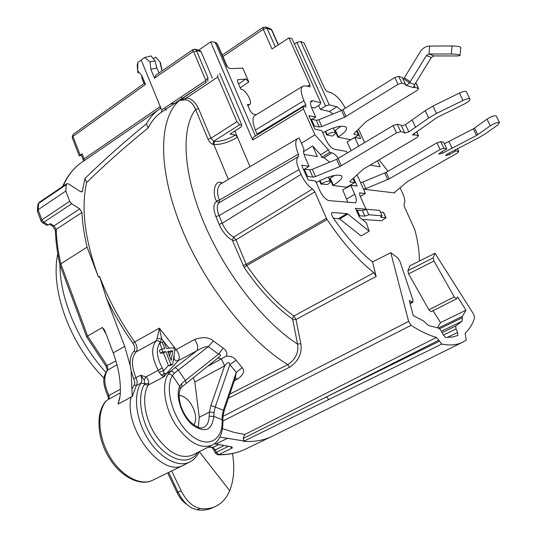 <?xml version="1.0" encoding="UTF-8"?>
<svg xmlns="http://www.w3.org/2000/svg" width="537" height="537" viewBox="0 0 537 537"><rect width="100%" height="100%" fill="white"/><g stroke="black" fill="none" stroke-linecap="round" stroke-linejoin="round"><path stroke-width="0.81" d="M106.044 333.853L102.278 327.483L87.632 336.061L107.266 365.811L107.836 369.832C103.433 376.175 103.816 384.72 108.998 395.48L109.085 399.031L106.507 400.602C96.814 411.208 97.741 435.843 109.3 455.745C120.758 475.722 140.197 486.368 152.521 480.313L183.493 465.19C162.221 478.071 123.711 428.774 131.041 397.112L118.039 404.119L119.919 397.655M152.521 480.313C140.083 486.582 120.295 476.91 108.521 456.859C96.633 436.917 95.955 412.02 105.863 401.159L106.507 400.602M60.003 265.07L60.815 263.828L87.632 336.061L86.658 336.894M46.591 225.131L48.296 225.01L50.397 223.62L54.029 225.842L79.751 208.893L81.953 212.484C82.463 223.358 84.175 234.911 87.088 247.141L98.405 277.011C84.826 239.724 80.892 208.242 86.605 182.546L85.007 178.398C104.574 159.361 125.067 141.164 146.487 123.792C149.957 117.482 154.287 112.602 159.482 109.145L160.16 108.702L160.241 106.574L141.171 60.01L144.654 57.566L151.065 55.922L155.166 60.956L156.73 68.004L159.086 72.958M49.485 224.224L52.371 225.983L54.029 225.842L56.204 229.38C56.533 240.214 58.07 251.699 60.815 263.828L87.088 247.141M37.362 210.598L37.879 204.805L39.208 202.375L66.769 183.688L68.655 183.956L80.342 191.534L82.161 191.803L85.007 178.398M170.571 104.03L176.801 103.077M102.278 327.483L104.285 329.637L105.373 332.061L113.206 352.916L124.691 346.392L106.447 298.243L99.52 276.327L98.405 277.011M131.974 389.077L134.505 384.324L134.807 382.216L131.122 370.819L132.223 396.481L131.041 397.112M124.691 346.392L130.243 365.69L131.115 370.792M79.751 208.893L71.683 203.765L69.716 201.281L65.829 191.031L66.266 184.661L66.769 183.688M83.242 159.892L81.188 154.569L82.114 153.797L79.254 155.905L81.342 154.978M179.049 395.306C185.097 396.091 190.024 400.81 193.844 409.449C196.213 415.967 196.22 421.149 193.877 424.995M198.301 427.365L199.247 417.256L194.824 381.982L193.367 377.558M99.526 276.327C108.326 299.364 120.06 321.227 134.727 341.915L159.422 328.167L176.069 349.48C179.324 353.95 180.063 357.682 178.284 360.689L196.844 350.762C202.342 347.573 206.161 346.197 208.309 346.64L218.525 354.158C221.049 354.212 220.989 355.387 218.351 357.669L217.955 357.991M222.976 416.47L222.875 420.505C223.144 433.084 219.519 441.333 211.994 445.267C200.066 449.268 187.782 442.166 175.156 423.982C164.443 406.838 161.496 385.042 168 374.417L170.82 371.268L172.833 371.685L174.411 373.181L208.309 346.64L213.29 340.928L223.137 348.09C226.701 350.681 227.715 353.38 226.178 356.192C230.48 355.93 233.79 357.246 236.099 360.139L229.883 364.65C229.4 361.589 227.654 361.985 224.634 365.851L194.824 381.982M161.738 349.063L162.852 351.936L165.873 351.587L170.887 364.516L172.679 364.281L174.787 350.547L173.686 347.714L166.557 348.52L163.98 341.868L162.174 342.056L164.758 348.721L161.738 349.063L159.355 350.386L160.462 353.259L163.49 352.903L168.376 365.522L163.563 370.698L159.227 372.282L161.288 375.202L164.228 376.605L148.158 385.136C141.614 396.031 144.493 417.746 155.18 434.628C167.766 452.51 180.117 459.383 192.226 455.248L192.629 455.04M133.914 378.719L140.667 375.242L144.205 379.928L144.721 383.66L144.325 384.526C136.331 397.501 141.62 425.15 156.139 443.267C170.558 461.565 189.843 465.243 197.676 452.49M234.374 380.767L237.542 379.062L235.253 378.189M237.542 379.062C243.697 374.651 245.208 370.852 242.08 367.664L236.273 372.443L229.883 364.65L215.203 407.019L223.365 410.295L222.237 415.719L222.123 419.686C223.352 440.662 207.215 449.388 190.38 434.708C173.424 420.431 164.074 388.835 172.437 375.611L174.411 373.181M235.327 377.967L236.273 372.443L223.365 410.295L224.184 410.664L222.989 416.262L222.237 415.719M256.337 114.696L252.914 113.978L250.215 111.045L247.436 104.601L249.571 104.594C253.283 102.768 245.463 89.048 240.791 89.182L237.623 81.832L237.549 79.731L245.926 79.006L248.772 81.953L242.778 68.125L230.407 68.635L227.567 67.159L226.943 66.205M265.318 26.91L266.117 27.199L263.123 27.34L263.278 29.293L272.004 48.995L288.933 37.912L291.994 38.57L320.817 102.755L319.871 104.641L314.675 107.997L311.393 107.212M345.398 108.293C340.827 99.942 335.914 94.693 330.658 92.539L327.221 91.612L324.684 88.692L304.029 42.953L300.707 41.49L296.914 42.41L294.444 44.034M174.733 350.406L194.508 339.491C202.751 336.679 209.014 337.155 213.29 340.928M242.08 367.664L236.099 360.139M229.843 394.064L287.839 364.569C299.344 356.944 298.022 347.251 297.525 344.042L292.772 319.716L292.242 318.85C275.535 307.03 259.505 289.899 244.154 267.466L232.313 240.167C226.889 237.153 222.493 231.863 219.116 224.285L215.941 216.579C213.102 209.074 213.243 204.08 216.364 201.59L216.391 200.972C211.907 193.239 215.062 179.72 220.868 182.627L222.613 182.808M206.362 82.242L179.506 100.466L185.446 99.788C189.655 100.399 193.038 103.628 195.582 109.488C180.815 128.437 182.875 173.317 204.275 223.667C225.634 273.971 264.009 322.797 297.525 344.042L300.807 343.767L296.008 319.461L376.142 276.38L372.557 261.922L390.788 252.719L397.575 257.72L399.85 261.089L412.933 299.941L412.866 302.257L410.127 303.687M207.792 81.288L207.94 77.704L205.839 80.456L205.866 82.57L161.577 112.126L161.644 109.998L160.241 106.574L84.061 158.838L84.121 160.711M86.605 182.546C106.172 163.483 126.692 145.285 148.172 127.967C151.649 121.073 156.119 115.797 161.577 112.126M235.407 135.009C227.614 139.62 220.687 141.734 214.632 141.338L213.807 141.204L210.96 138.278L236.857 121.691L239.67 124.705L241.804 125.108L241.106 126.933L230.058 134.075L235.407 135.009L237.475 137.204C228.574 142.459 220.673 144.876 213.753 144.453L212.927 144.325C211.048 143.768 209.396 142.057 207.994 139.17L195.582 109.488L198.542 108.628C195.428 102.117 191.42 98.553 186.507 97.922L179.506 100.466C159.026 117.59 157.294 166.973 180.486 225.392C203.577 283.744 248.853 341.465 287.839 364.569L289.503 367.261C302.727 358.521 301.338 347.412 300.807 343.767M236.857 121.691L217.8 77.033L186.507 97.922L185.446 99.788M217.713 74.925L217.8 77.033M219.687 73.368L241.804 125.108M255.437 136.022L215.599 43.316L214.317 42.027L210.618 41.852L198.71 50.203M215.914 42.604L217.317 44.363L226.876 66.588M257.371 134.841L255.377 130.061C252.296 121.912 252.195 117.046 255.068 115.468L255.303 115.327M228.433 398.206L289.503 367.261M223.003 416.35L408.63 321.441L390.788 252.719M239.67 124.705L213.807 141.204L212.927 144.325M199.287 50.364L201.147 51.78L212.39 78.221M234.83 130.994L249.994 166.658M195.018 49.156L196.797 50.579L196.649 51.089L193.736 51.888L192.917 51.639C193.26 49.001 194.548 48.645 196.797 50.579L201.147 51.78M288.933 37.912L309.903 84.665L310.097 86.84L305.936 85.886L302.955 86.108C300.317 87.538 300.639 92.384 303.922 100.647L305.721 104.681L305.902 106.97L303.311 106.695L303.492 108.998L252.705 140.029L210.618 41.852M303.492 108.998L314.964 134.821L301.398 143.218M192.877 49.626L192.917 51.639L154.481 78.14L155.931 75.14L192.877 49.626L195.73 49.37L200.086 50.585M154.481 78.14L150.863 69.333L150.018 61.849L144.654 57.566M148.172 127.967L146.487 123.792M80.201 155.119L72.958 136.411L73.153 134.364L72.159 137.492M79.234 155.864L72.24 137.714L72.958 136.411L145.453 84.484L144.178 83.41L73.153 134.364M166.497 110.327L164.631 108.004M165.154 107.648L166.98 106.514M358.508 129.048L364.247 141.654L364.173 142.943M377.43 160.818L380.149 166.779L370.087 165.141M329.624 162.208L323.979 157.71L321.737 157.348L320.582 154.737L312.695 146.01L317.367 156.569L304.063 154.434M347.385 187.319L347.439 186.735M347.929 202.409L342.7 189.876L350.822 185.446L354.789 194.313M328.255 177.103L330.141 181.352C330.685 182.003 329.785 183.057 327.436 184.5L320.911 184.077L319.455 180.768M416.638 131.733L418.524 135.76L416.934 137.573L363.213 169.189L350.198 181.076L350.164 181.969L354.789 182.567L346.674 187.171L332.839 185.507L329.772 178.579L334.551 175.411M362.193 219.411L381.646 220.747L385.989 217.713L383.646 212.531M356.998 174.74L365.422 193.468L359.662 192.911L359.83 195.441L366.006 209.222L355.487 208.309L359.448 217.196L366.442 222.855L369.167 231.178L361.126 235.944L339.679 218.935L333.383 218.136M437.333 327.946L440.568 322.589L465.995 310.178L462.37 316.387L462.062 321.24L441.495 331.161M433.017 310.762L440.568 322.589M431.191 311.688L428.888 309.789L454.268 296.88L433.97 261.022L408.59 273.877L428.888 309.789M408.59 273.877L407.872 270.729L410.006 265.741L434.99 253.289L473.574 314.105L474.654 317.649C472.56 324.241 469.372 329.396 465.096 333.108L466.27 340.035L462.216 342.431C456.578 345.083 449.744 345.633 441.716 344.076L438.83 340.196L326.442 396.924L439.32 341.277M419.41 261.056C419.404 251.813 417.893 241.408 414.879 229.843L404.287 206.49L403.978 204.214C405.462 202.328 404.952 198.569 402.468 192.937L400.052 187.715M387.996 171.269L379.088 159.845M358.729 146.218L354.769 137.499L347.097 141.849L351.124 150.783M340.324 126.839L340.089 126.316M333.034 113.985L329.429 111.508L320.367 109.347L318.616 105.453M333.323 127.967L335.363 132.498C335.907 133.223 335.054 134.31 332.812 135.754L332.336 136.049L326.711 134.928L325.147 131.417M415.819 82.651L418.618 88.551L417.135 90.411L366.516 121.308L354.185 133.364L353.89 134.216L358.474 135.237L350.809 139.734L337.854 137.15L334.947 130.692L341.008 126.208M457.376 148.655L458.766 151.562L457.215 153.166L407.469 181.54L394.87 192.152L394.735 192.937L363.495 189.185L365.784 188.621L362.817 182.03L360.528 182.587M304.553 169.162L309.064 166.242L304.989 156.972C303.486 153.387 303.163 150.796 304.023 149.199L299.082 137.969L297.934 138.358C294.88 140.305 295.021 145.574 298.344 154.173L298.418 156.636C296.021 158.563 296.209 162.899 298.995 169.638L301.056 174.35C304.184 181.17 308.023 186.03 312.561 188.943L314.843 191.843L235.985 239.824L233.696 237.085C228.977 234.461 225.164 229.856 222.244 223.271L219.116 224.285M301.774 165.497L308.077 179.895L315.588 181.09L319.71 190.46C322.603 196.354 325.724 199.744 329.074 200.616L355.286 202.825C356.816 201.61 356.655 198.777 354.789 194.307L346.734 198.945M301.888 165.195L309.064 166.242M353.554 177.948L357.159 185.983L350.822 185.446M314.964 134.821L328.503 149.924L329.631 152.468L331.853 152.85C333.826 153.327 335.974 155.206 338.297 158.489M347.258 153.105L346.513 151.441L334.524 149.299C331.403 148.239 328.476 144.963 325.751 139.466L321.864 130.76L314.877 129.102L308.909 115.677L315.716 116.972L311.869 108.36C310.232 104.467 310.057 101.983 311.353 100.909L312.816 100.768L320.817 102.755M369.167 231.178L347.875 214.062L346.976 213.625L332.484 212.518L331.712 212.988M372.557 261.922C359.287 251.437 346.123 236.683 333.068 217.673C331.598 215.25 331.242 213.572 331.987 212.639L332.484 212.518M292.772 319.716L296.008 319.461L293.887 315.984C277.528 304.351 261.828 287.537 246.785 265.533L246.154 264.365L326.449 218.317L327.114 219.539C342.519 242.543 358.125 260.277 373.933 272.742L376.142 276.38M326.449 218.317L314.843 191.843M300.707 41.49L329.282 104.863L336.88 106.749L341.579 110.501M357.071 130.484L360.71 138.492L354.769 137.499M347.553 186.983L350.486 185.292L357.159 185.983M350.252 185.755L350.486 185.292M329.631 152.468L321.737 157.348M328.503 149.924L320.582 154.737M303.553 151.629L312.695 146.01M312.145 119.362L315.716 116.972M329.282 104.863L325.529 106.031L320.367 109.347M296.914 42.41L325.529 106.031M269.688 28.414L266.117 27.199L267.023 28.273L275.273 46.853M182.097 98.734L181.318 96.848M222.842 56.667L263.278 29.293L267.023 28.273L271.809 29.978L270.588 28.716L271.487 29.783L278.226 44.92M252.705 140.029L252.692 138.324L254.209 136.774L303.244 106.756M215.599 43.316L216.646 43.618L214.793 42.208M162.201 70.81L161.979 70.226M150.863 69.333L156.73 68.004M150.018 61.849L155.166 60.956M153.34 58.721L155.797 57.13L160.556 62.789L160.771 64.031M144.057 83.497L141.929 78.274L141.869 75.704L137.653 70.669L137.224 65.051L137.801 62.48L141.171 60.01M217.72 44.759L217.317 44.363M161.523 69.159L160.12 62.191M141.869 75.704L145.453 84.484M138.338 72.925L137.707 71.971L137.801 62.48M237.743 79.651L237.408 79.885M245.926 79.006L238.582 84.054M358.944 138.351L360.71 138.492M365.422 193.468L360.273 196.435M366.006 209.222L362.394 210.558L364.871 216.089L358.823 215.8M380.397 212.061L383.572 212.377M364.495 210.074L366.281 209.242L379.646 210.397L382.089 215.8L368.758 214.773L364.871 216.089M380.706 216.827L380.914 217.29L382.089 215.8M380.914 217.29L385.989 217.713M356.333 210.209L362.394 210.558M171.679 470.956L181.13 490.771L178.123 492.201L168.685 472.419M199.314 451.664L229.688 490.704C226.46 498.309 221.62 503.605 215.169 506.586C210.672 508.586 205.658 509.204 200.12 508.445C192.723 506.928 186.393 501.034 181.13 490.771M167.672 472.916L176.982 492.449C179.627 497.859 182.956 501.873 186.963 504.478M212.679 507.733L212.189 507.955C207.678 509.962 202.65 510.586 197.106 509.835L192.011 508.103C186.453 505.002 181.821 499.699 178.123 492.201L176.982 492.449M229.688 490.704C233.877 480.32 234.817 467.922 232.514 453.497M434.99 253.289L433.191 257.861L433.97 261.022M462.062 321.24L455.738 325.999L456.007 328.986L457.605 332.484L457.866 335.511L452.06 337.095L445.529 337.397L443.059 334.611L441.427 331.014L438.998 328.221L428.358 325.449L423.371 320.871L413.262 315.615L409.288 300.505L412.866 302.257M454.268 296.88L456.463 298.867L457.571 296.907L465.995 310.178M408.63 321.441L411.073 325.321C420.364 331.316 428.828 335.343 436.474 337.404L438.83 340.196M456.007 328.986L443.28 335.075M410.006 303.237L412.087 302.156M222.895 420.981L222.882 420.525M222.875 420.505L222.123 419.686L213.786 416.423L214.035 412.476L215.203 407.019L210.86 405.516L224.634 365.851L221.365 358.884L226.178 356.192M168 374.417L169.954 374.155L172.196 375.343L179.747 386.311C175.136 395.796 181.526 415.638 192.327 424.834C204.852 433.372 212.008 430.567 213.786 416.423L209.175 416.262L209.45 412.06L214.035 412.476M186.138 383.311L185.393 380.464L181.6 383.7L179.747 386.311L180.452 388.627M180.143 389.298L180.445 388.64C178.828 391.997 178.774 397.172 180.284 404.166C182.419 411.174 185.822 417.148 190.494 422.095C200.267 430.063 201.791 427.794 203.818 427.351C207.222 425.532 209.007 421.834 209.175 416.262M207.228 366.529L221.365 358.884L217.854 358.072M174.142 354.756L174.129 359.334L176.082 360.817L178.284 360.689L166.483 373.51L170.585 371.349L175.183 367.53L178.244 369.986L185.393 380.464L218.525 354.158L223.137 348.09M175.183 367.53L196.844 350.762C198.542 347.781 197.764 344.022 194.508 339.491M168.054 352.366L170.357 352.097L169.652 356.481M162.174 342.056L159.798 343.378L161.993 349.037M169.115 348.231L161.657 338.827L157.106 338.471L159.422 328.167L161.657 338.827L160.241 342.25C155.784 348.231 156.442 356.776 162.208 367.892L163.563 370.698L164.1 373.584L161.288 375.202M170.357 352.097L172.726 350.789L171.196 360.448L167.672 351.379L172.726 350.789M168.376 365.522L170.551 365.435L172.679 364.281M144.205 379.928L145.91 376.927C147.715 378.317 148.642 380.511 148.689 383.512L148.158 385.136L144.325 384.526M106.447 298.243C113.978 314.031 122.805 329.04 132.934 343.264L134.727 341.915C137.331 346.083 137.754 349.426 135.989 351.963C131.263 357.817 131.27 366.415 136.002 377.759C137.378 380.961 137.485 383.572 136.331 385.586L141.023 383.089L144.721 383.653L148.689 383.512M199.261 451.698C196.978 456.604 193.736 460.095 189.534 462.162C178.016 467.908 159.489 457.826 147.668 438.487C135.767 419.229 133.102 394.782 141.023 383.089C142.177 381.062 142.063 378.451 140.667 375.242L145.91 376.927L158.254 370.275L159.227 372.282M160.462 353.259L162.852 351.936M163.49 352.903L165.873 351.587M168.504 365.818L170.887 364.516M113.206 352.916C118.697 367.657 121.04 381.827 120.221 395.427L118.039 404.119M214.464 443.77L231.333 446.804L232.125 447.012L232.192 448.059L230.333 446.724M208.692 446.932L212.947 447.408L215.31 449.784L216.27 452.228L218.687 454.604L217.606 454.785L215.176 452.953L228.064 446.489M436.474 337.404L244.832 434.48L243.154 438.44L244.201 441.038L219.935 437.098M243.154 438.44L326.442 396.924L328.825 399.521L441.716 344.076M222.902 421.068L411.073 325.321M273.024 435.863L271.36 436.675C263.291 440.461 254.021 442.018 243.55 441.354L328.825 399.521M164.1 373.584L164.228 376.605L166.483 373.51L164.1 373.584M462.303 317.743L439.776 328.644M366.281 209.242L368.758 214.773M292.242 318.85L293.887 315.984L373.933 272.742M244.154 267.466L246.785 265.533L327.114 219.539M301.056 174.35L222.244 223.271L219.062 215.572C216.579 209.054 216.686 204.718 219.391 202.543L219.505 200.066C216.646 193.367 216.894 188.084 220.237 184.211L297.485 138.653M316.206 182.499C328.235 176.277 336.672 174.015 341.519 175.713C343.15 177.7 340.424 180.862 333.343 185.211L332.839 185.507M404.354 132.914L404.556 132.478L400.716 131.585L396.534 132.921L339.834 166.577L315.514 176.539L312.843 177.143L307.547 176.458L306.781 176.935M404.468 133.156L408.805 131.927L405.408 124.651L425.237 110.656L432.97 106.058L459.424 93.055C462.787 91.491 465.062 90.981 466.25 91.525L469.828 98.889C468.647 98.365 466.371 98.882 463.001 100.446L436.48 113.435L428.727 118.019L408.805 131.927M412.503 134.807L436.796 117.637L464.565 103.903C468.741 101.688 470.493 100.01 469.828 98.889M412.617 135.042L414.685 134.834L413.987 133.337M418.524 135.76L414.685 134.834M330.141 181.352C328.409 180.788 325.503 181.593 321.421 183.775L320.911 184.077M466.505 92.049L466.25 91.525M401.535 125.994L405.408 124.651M404.556 132.478L401.152 125.175L397.299 124.235L393.118 125.557L336.605 159.348L312.326 169.289L309.654 169.88L304.338 169.135L303.573 169.611M354.789 182.567L352.963 178.499M307.547 176.458L304.338 169.135M322.744 132.726C333.819 126.94 341.586 125.047 346.043 127.041C347.681 129.249 345.11 132.518 338.33 136.861L337.854 137.15M460.773 47.471L460.135 55.244C460.263 55.694 458.92 55.929 456.108 55.955L433.97 55.935L431.325 57.506L415.316 83.457L413.262 87.578L405.623 85.141L405.516 84.316L401.918 83.161L397.991 84.356L344.647 117.207L321.791 126.524L319.293 127.014L314.367 125.987L313.689 126.423M413.262 87.578L415.02 87.363L414.175 85.584M418.618 88.551L415.02 87.363M335.363 132.498C333.725 131.827 331 132.538 327.194 134.633L326.711 134.928M405.516 84.316L402.314 77.536L398.702 76.341L394.782 77.529L341.606 110.488L318.783 119.785L316.28 120.275L311.339 119.187L310.668 119.63M358.474 135.237L356.555 131.001M404.341 77.798L403.629 78.771L409.536 82.772L410.248 81.792L404.341 77.798L420.37 51.633C422.693 48.088 425.801 46.229 429.681 46.068L429.036 53.995L426.371 55.579L410.248 81.792M460.135 55.244C458.94 54.519 456.007 54.103 451.335 53.995L429.036 53.995L433.97 55.935M460.793 47.256C459.598 46.497 456.665 46.075 451.993 45.981L429.681 46.068M405.623 85.141C406.428 85.417 407.737 84.631 409.536 82.772L414.792 84.49M314.367 125.987L311.339 119.187M438.81 154.018L440.434 152.568L446.797 148.91L443.898 148.272L440.165 149.494L389.157 178.908L365.784 188.621M438.897 154.193L442.75 153.052L442.072 151.622M445.703 155.441L447.321 154.012L478.843 137.673L485.112 133.935L497.651 125.101L499.497 122.537C497.49 122.161 494.429 123.262 490.315 125.833L476.507 135.478L442.75 153.052M445.784 155.616L449.576 154.481L448.925 153.105M458.766 151.562L455.853 150.897L449.576 154.481M496.41 116.24L496.222 115.864C494.208 115.468 491.154 116.556 487.052 119.147L473.305 128.853L444.374 143.802M446.797 148.91L443.649 142.278L440.736 141.607L437.004 142.815L386.157 172.337L362.817 182.03M455.853 150.897L455.289 149.722M65.829 191.031L38.114 209.719L37.335 211.001L41 220.875M48.296 225.01L43.826 222.291L42.175 222.446L41.081 221.09L41.873 219.855L38.114 209.719L38.677 203.355L66.266 184.661M120.402 389.244L107.897 396.078L108.602 399.394M184.077 464.901L183.493 465.19M109.085 399.031L120.355 392.896M107.897 396.078C100.835 379.8 104.413 375.182 107.145 370.47L116.972 364.71M115.911 360.945L105.984 366.147L86.699 336.961M81.953 212.484L56.204 229.38L55.418 230.89C55.754 241.59 57.264 252.893 59.943 264.808M158.818 109.595L82.208 162.02C74.099 167.423 67.729 175.478 63.104 186.178M82.651 190.903L81.147 191.91M132.934 343.264C135.022 346.593 135.358 349.272 133.935 351.305C130.954 354.507 129.726 359.307 130.243 365.69M214.632 141.338L213.753 144.453L228.386 179.405M207.994 139.17L210.96 138.278L198.542 108.628M207.94 77.704L196.649 51.089M193.736 51.888L205.839 80.456L161.644 109.998M82.114 153.797L84.061 158.838L83.316 160.1M394.735 192.937L394.541 192.501M331.853 152.85L323.972 157.71M336.88 106.749L329.429 111.508M312.816 100.768L310.561 102.231M278.408 44.799L271.937 30.253M248.772 81.953L240.207 87.826M309.903 84.665L307.298 86.256M255.377 130.061L303.922 100.647M305.721 104.681L257.089 134.035M359.978 192.85L359.441 193.159M200.12 508.445L197.106 509.835M105.91 372.322C78.348 342.619 59.553 297.847 60.01 264.593M433.191 257.861L407.872 270.729M455.738 325.999L442.112 332.531M457.605 332.484L447.187 337.444M462.37 316.387L438.205 328.1M181.734 387.083L180.445 388.64M181.942 386.888L181.6 383.7M199.247 417.256L209.45 412.06L210.86 405.516M174.129 359.334L173.303 360.22M162.208 367.892L158.254 370.275C151.656 357.535 150.931 347.748 156.072 340.914L135.989 351.963L133.935 351.305M134.169 384.982L136.331 385.586L132.23 396.487M157.106 338.471L156.072 340.914L158.267 340.767L160.241 342.25M232.192 448.059L218.687 454.604C228.447 454.758 237.173 453.033 244.879 449.422L246.02 448.872M227.782 438.132L215.686 444.079M223.459 445.811L214.229 450.516L215.156 452.899M208.188 447.187L212.947 447.408L218.364 444.75M222.519 428.593L233.964 432.359L244.832 434.48M224.177 410.691L235.575 377.243M338.766 218.499L346.976 213.625M339.679 218.935L347.875 214.062M383.331 212.303L385.747 217.646M357.179 210.121L359.669 215.706M232.883 240.851L235.985 239.824L246.154 264.365L243.053 265.419M312.561 188.943L233.696 237.085L232.313 240.167M215.941 216.579L219.062 215.572L298.995 169.638M298.418 156.636L219.391 202.543L216.364 201.59M216.391 200.972L219.505 200.066L298.344 154.173M221.486 183.473L220.868 182.627M333.343 185.211L330.268 178.277M350.164 181.969L349.909 181.399M418.336 135.68L416.517 131.807M463.001 100.446L459.424 93.055M436.48 113.435L432.97 106.058M428.727 118.019L425.237 110.656M415.638 127.47L412.215 120.174M400.716 131.585L397.299 124.235M396.534 132.921L393.118 125.557M341.351 165.826L338.122 158.596M339.834 166.577L336.605 159.348M315.514 176.539L312.326 169.289M312.843 177.143L309.654 169.88M321.421 183.775L319.985 180.513M338.33 136.861L335.424 130.404M354.145 134.324L353.883 133.747M418.444 88.464L415.745 82.765M431.325 57.506L426.371 55.579M451.335 53.995L451.993 45.981M401.918 83.161L398.702 76.341M397.991 84.356L394.782 77.529M346.076 116.482L343.036 109.77M344.647 117.207L341.606 110.488M321.791 126.524L318.783 119.785M319.293 127.014L316.28 120.275M327.194 134.633L325.644 131.169M458.611 151.501L457.276 148.702M490.315 125.833L487.052 119.147M477.769 134.727L474.56 128.095M476.507 135.478L473.305 128.853M452.033 148.017L448.892 141.412M443.898 148.272L440.736 141.607M440.165 149.494L437.004 142.815M389.157 178.908L386.157 172.337M387.768 179.586L384.767 173.015M71.683 203.765L43.826 222.291L41.873 219.855L69.716 201.281M106.058 366.247L107.313 370.255M60.043 265.157L86.632 336.827M52.673 226.171L55.398 230.454M218.042 357.917L181.922 386.909M211.994 445.267L192.669 455.02M227.567 67.159L217.626 44.537L216.149 42.772L214.532 42.128M83.322 160.107L83.564 161.087M62.654 186.48C67.373 175.753 73.891 167.598 82.208 162.02M222.164 55.103L263.123 27.34M255.068 115.475L302.814 86.202M162.221 70.797L161.563 69.206M160.556 62.789L161.785 69.548M247.906 105.688L249.571 104.594M215.169 506.586L212.189 507.955M104.057 378.169C70.488 344.989 49.988 290.235 57.768 253.813M456.484 298.854L431.13 311.715M189.534 462.162L183.614 465.129M218.002 454.799C227.95 454.94 236.904 453.147 244.879 449.422L271.36 436.675M212.034 447.61L214.203 450.456M462.216 342.431L271.709 436.514M496.222 115.864L499.497 122.537M39.208 202.375L37.926 204.315M46.571 225.117L42.483 222.633"/></g></svg>
